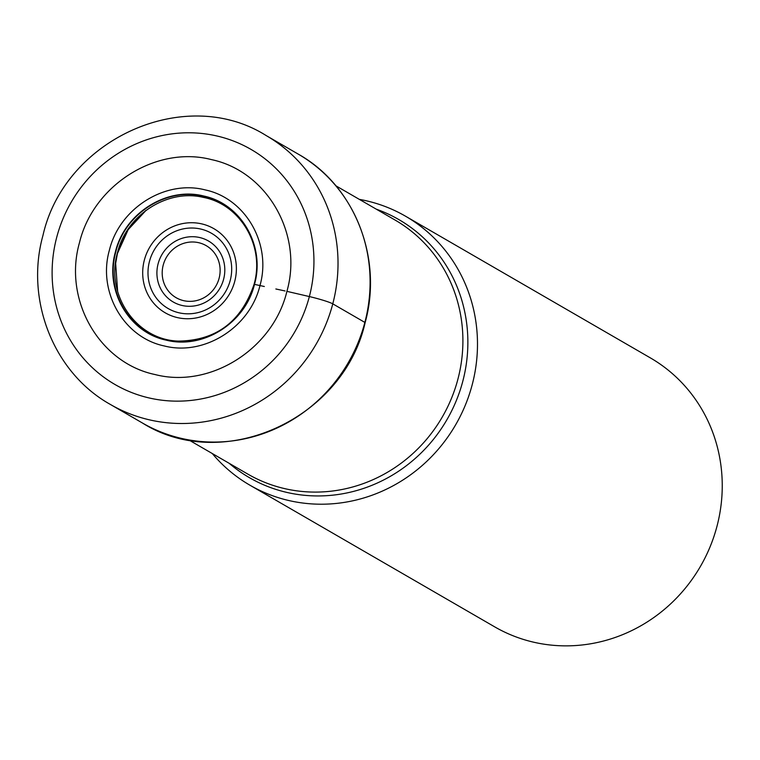 <?xml version="1.0" encoding="UTF-8"?>
<svg xmlns="http://www.w3.org/2000/svg" width="760" height="760" viewBox="0 0 760 760"><rect width="100%" height="100%" fill="white"/><g stroke="black" fill="none" stroke-linecap="round" stroke-linejoin="round"><path stroke-width="1.14" d="M286.909 291.356C273.125 349.106 210.093 388.844 154.993 374.528C99.199 362.862 63.099 299.905 79.458 242.754C93.243 185.012 156.275 145.274 211.375 159.59C267.168 171.256 303.269 234.213 286.909 291.356L309.358 296.562A135.802 129.228 -59.9 0 0 217.369 136.088A135.802 129.228 -59.9 0 0 56.696 237.376A135.802 129.228 -59.9 0 0 148.694 397.851A135.802 129.228 -59.9 0 0 309.358 296.562A19.579 1.672 14.7 0 1 332.776 303.848L364.857 322.411A155.382 147.858 -59.9 0 0 298.138 154.061C354.454 185.421 383.173 257.934 365.123 322.667C343.425 419.273 222.975 473.793 142.481 423.035A155.382 147.858 -59.9 0 0 364.857 322.411M254.486 284.373C265.449 246.069 241.262 203.861 203.861 196.052C166.924 186.447 124.668 213.085 115.425 251.797C104.462 290.101 128.659 332.31 166.06 340.119C202.996 349.724 245.252 323.085 254.486 284.373L259.967 285.56C249.964 327.484 204.202 356.326 164.198 345.933C123.69 337.469 97.489 291.764 109.364 250.277C119.368 208.354 165.138 179.502 205.133 189.895C245.641 198.36 271.842 244.074 259.967 285.56L264.328 286.501M115.776 251.902C124.982 213.351 167.067 186.817 203.861 196.375C241.119 204.155 265.212 246.202 254.296 284.354M115.834 251.911C104.918 290.035 129 332.034 166.221 339.815C202.968 349.363 245.024 322.858 254.22 284.335M117.496 252.766L115.605 262.656L117.638 291.422M117.468 252.643L128.098 229.273L145.654 210.596M115.282 265.459L117.42 253.517L128.174 229.662L145.996 210.425M359.337 199.367A155.382 147.858 120.1 0 1 405.536 216.21A155.382 147.858 120.1 0 1 472.245 384.55A155.382 147.858 120.1 0 1 249.878 485.174A155.382 147.858 120.1 0 1 212.268 453.52M249.878 485.174L494.627 626.819A155.382 147.858 -59.9 0 0 533.178 642.086A155.382 147.858 -59.9 0 0 717.003 526.195A155.382 147.858 -59.9 0 0 650.284 357.846L405.536 216.21M275.851 288.981L285.066 290.956M298.138 154.061L266.066 135.498A155.382 147.858 120.1 0 1 332.776 303.848A155.382 147.858 120.1 0 1 110.409 404.472L142.481 423.035M163.21 265.126A30.048 28.595 120.1 0 1 198.768 242.715A30.048 28.595 120.1 0 1 219.118 278.226A30.048 28.595 120.1 0 1 183.568 300.637A30.048 28.595 120.1 0 1 163.21 265.126M158.099 263.824A35.216 33.516 120.1 0 1 158.147 263.653A35.216 33.516 120.1 0 1 199.851 237.576A35.216 33.516 120.1 0 1 223.62 279.176A35.216 33.516 120.1 0 1 223.582 279.348A35.216 33.516 120.1 0 1 181.877 305.425A35.216 33.516 120.1 0 1 158.099 263.824M149.378 261.734A43.425 41.325 -59.9 0 0 178.999 312.797A43.425 41.325 -59.9 0 0 230.232 280.373A43.425 41.325 -59.9 0 0 230.309 280.088A43.425 41.325 -59.9 0 0 200.688 229.035A43.425 41.325 -59.9 0 0 149.454 261.449A43.425 41.325 -59.9 0 0 149.378 261.734M234.745 281.323A48.592 46.236 -59.9 0 0 201.827 223.905A48.592 46.236 -59.9 0 0 144.333 260.148A48.592 46.236 -59.9 0 0 177.251 317.566A48.592 46.236 -59.9 0 0 234.745 281.323M376.209 209.133A149.112 141.892 120.1 0 1 462.83 381.121A149.112 141.892 120.1 0 1 462.783 381.301A149.112 141.892 120.1 0 1 229.13 463.277M188.774 439.926L247.836 474.107A146.822 139.707 -59.9 0 0 457.9 379.202A146.822 139.707 -59.9 0 0 457.947 379.022A146.822 139.707 -59.9 0 0 394.915 219.953L335.853 185.782M266.066 135.498C185.003 84.502 64.59 139.042 42.968 235.419C24.918 300.077 53.703 372.884 110.409 404.472M117.486 252.709C105.155 294.719 136.401 339.863 178.22 341.097C216.059 340.632 241.338 321.727 254.049 284.401C265.088 246.097 240.426 204.231 203.214 197.362C167.38 188.689 126.426 214.947 117.486 252.709"/></g></svg>

